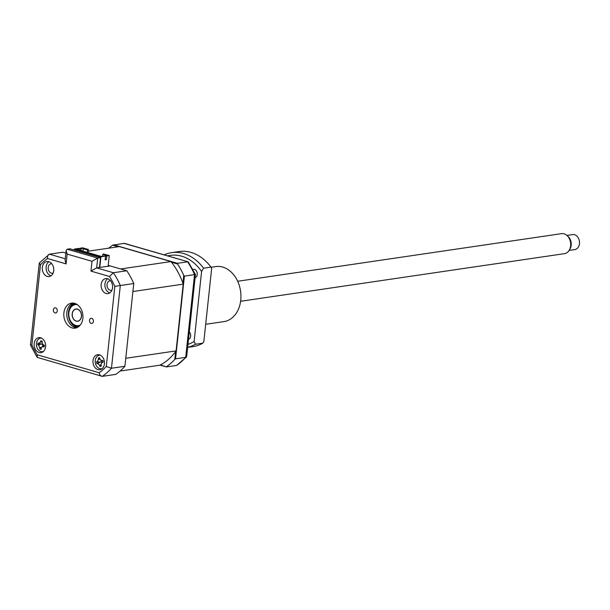 <?xml version="1.0" encoding="UTF-8"?>
<svg xmlns="http://www.w3.org/2000/svg" width="610" height="610" viewBox="0 0 610 610"><rect width="100%" height="100%" fill="white"/><g stroke="black" fill="none" stroke-linecap="round" stroke-linejoin="round"><path stroke-width="0.91" d="M51.751 263.718A4.804 3.607 -98.4 0 0 51.126 263.733A4.804 3.607 -98.4 0 0 48.221 267.439A4.804 3.607 -98.4 0 0 52.529 273.242A4.804 3.607 -98.4 0 0 53.131 273.082M42.342 267.394A7.587 5.704 -98.4 0 0 49.135 276.551A7.587 5.704 -98.4 0 0 53.726 270.695A7.587 5.704 -98.4 0 0 46.932 261.545A7.587 5.704 -98.4 0 0 42.342 267.394M48.892 261.698A7.587 5.704 -98.4 0 0 46.131 266.837A7.587 5.704 -98.4 0 0 50.965 275.834M53.36 309.827A2.592 1.944 -98.4 0 0 55.678 312.96A2.592 1.944 -98.4 0 0 57.248 310.955A2.592 1.944 -98.4 0 0 54.923 307.829A2.592 1.944 -98.4 0 0 53.36 309.827M89.502 320.319A2.592 1.944 -98.4 0 0 91.828 323.445A2.592 1.944 -98.4 0 0 93.399 321.447A2.592 1.944 -98.4 0 0 91.073 318.313A2.592 1.944 -98.4 0 0 89.502 320.319M34.206 343.514A7.587 5.704 -98.4 0 0 41 352.671A7.587 5.704 -98.4 0 0 45.59 346.815A7.587 5.704 -98.4 0 0 38.796 337.658A7.587 5.704 -98.4 0 0 34.206 343.514M42.197 351.711A7.587 5.704 -98.4 0 0 42.83 351.955M93.025 360.579A7.587 5.704 -98.4 0 0 99.826 369.736A7.587 5.704 -98.4 0 0 104.409 363.88A7.587 5.704 -98.4 0 0 97.615 354.723A7.587 5.704 -98.4 0 0 93.025 360.579M101.016 368.775A7.587 5.704 -98.4 0 0 101.656 369.019M101.161 284.458A7.587 5.704 -98.4 0 0 107.955 293.616A7.587 5.704 -98.4 0 0 112.545 287.76A7.587 5.704 -98.4 0 0 105.751 278.602A7.587 5.704 -98.4 0 0 101.161 284.458M107.711 278.762A7.587 5.704 -98.4 0 0 104.958 283.902A7.587 5.704 -98.4 0 0 109.792 292.899M110.578 280.783A4.804 3.607 -98.4 0 0 109.952 280.798A4.804 3.607 -98.4 0 0 107.047 284.504A4.804 3.607 -98.4 0 0 111.348 290.307A4.804 3.607 -98.4 0 0 111.95 290.146M63.89 312.884A12.642 9.501 -98.4 0 0 75.213 328.142A12.642 9.501 -98.4 0 0 82.861 318.389A12.642 9.501 -98.4 0 0 71.538 303.132A12.642 9.501 -98.4 0 0 63.89 312.884M73.047 303.071A12.642 9.501 -98.4 0 0 66.856 312.45A12.642 9.501 -98.4 0 0 76.677 327.768M99.575 354.883A7.587 5.704 -98.4 0 0 99.041 355.302M40.756 337.818A7.587 5.704 -98.4 0 0 40.214 338.237M91.996 261.293L67.138 254.08L66.147 250.481L67.161 249.208L69.967 248.796L100.52 257.656L99.468 267.485L96.662 267.897L90.951 271.114L91.996 261.293L97.714 258.076L96.662 267.897L113.353 272.739L109.472 276.49L90.951 271.114M100.52 257.656L97.714 258.076L67.161 249.208M99.468 267.485L110.105 265.914L126.796 270.756L113.353 272.739A68.259 51.301 81.6 0 1 120.307 285.526L114.848 286.372A64.469 48.457 -98.4 0 0 109.472 276.49M126.796 270.756A68.259 51.301 81.6 0 1 133.758 283.543L120.307 285.526L111.47 368.257L106.285 366.48L114.848 286.372M133.758 283.543L124.913 366.274L111.47 368.257A68.259 51.301 81.6 0 1 102.282 376.355L37.149 357.361L37.279 354.784L99.186 372.74A64.469 48.457 -98.4 0 0 106.285 366.48M124.913 366.274A68.259 51.301 81.6 0 1 115.725 374.38L102.282 376.355C100.703 376.294 99.674 375.089 99.186 372.74M65.872 253.081L62.868 252.212L49.425 254.187L65.262 258.785M67.138 254.08L66.094 263.901L65.095 260.302L66.147 250.481M66.094 263.901L47.565 258.533C47.305 256.147 47.931 254.698 49.425 254.187L39.276 263.017L40.466 264.793L31.903 344.902L31.392 345.024M118.195 246.775L112.667 245.167L124.364 243.329L188.215 261.85L123.662 243.276M113.513 244.77L177.449 263.314L187.59 261.82A68.259 51.301 -98.4 0 1 194.552 274.607L184.403 276.101L175.558 358.832L185.707 357.338L194.552 274.607L195.2 274.531M160.506 364.871L166.37 366.93L176.519 365.443A68.259 51.301 -98.4 0 0 185.707 357.338L186.66 356.614L195.444 274.485L188.215 261.85M166.37 366.93L160.056 365.1M166.568 366.625A68.259 51.301 -98.4 0 0 174.788 359.374L175.558 358.832M182.924 283.276L183.755 275.43L184.403 276.101M175.627 351.535L174.788 359.374M183.755 275.43A68.259 51.301 -98.4 0 0 177.533 263.985L177.449 263.314M171.471 262.231L177.533 263.985M112.667 245.167A68.259 51.301 -98.4 0 0 108.801 248.156M186.5 356.98L176.519 365.443M41.556 338.146A6.824 5.132 -98.4 0 0 36.493 343.163A6.824 5.132 -98.4 0 0 38.316 349.812A6.824 5.132 -98.4 0 0 43.508 351.413M40.878 343.926L37.728 344.764L37.972 343.026A17.271 0.389 18 0 0 38.842 343.338L41.038 343.979M38.842 343.338L40.512 341.996A17.271 13.786 -63 0 1 40.946 340.639L42.212 341.447M41.495 341.242L42.296 341.104A17.271 6.626 103.8 0 0 41.983 342.507L43.142 344.818A17.271 0.389 18 0 0 44.362 345.229L44.126 346.968A17.271 7.549 176.7 0 1 42.875 346.709L41.831 346.876L41.205 348.051A17.271 6.626 103.8 0 0 41.145 349.355L39.795 348.889A17.271 13.786 -63 0 1 39.734 347.54L38.575 345.229A17.271 7.549 176.7 0 1 37.728 344.764M41.831 346.876L43.958 345.489A2.981 2.242 81.6 0 1 44.217 345.351M41.205 348.119L39.795 348.889M42.22 344.048A2.981 2.242 81.6 0 1 41.739 344.116A2.981 2.242 81.6 0 1 42.967 346.137M38.941 343.361L41.739 344.116L40.954 343.956L38.575 345.229M76.158 250.596L76.258 249.612L74.367 249.063L78.98 248.384L80.078 248.697L79.91 250.237M99.788 267.432L100.932 256.772L105.545 256.093L105.149 259.829L106.384 259.654L106.788 255.91L109.259 255.544L108.123 266.212M106.788 255.91L105.698 255.59L107.84 255.277L103.235 253.943L109.259 255.544M102.686 256.032L102.854 254.484L106.353 255.498M103.235 253.943L102.854 254.484M105.698 255.59L105.202 259.349M106.384 259.654L105.294 259.334M105.545 256.093L100.825 256.307L76.448 249.231L80.078 248.697M76.258 249.612L100.932 256.772M98.927 257.199L99.033 256.223M76.784 250.779L76.921 249.52M74.26 250.039L74.367 249.063M80.001 250.268L80.223 248.201L82.693 247.835L88.389 249.49L88.053 252.601M81.092 250.58L81.313 248.522L80.223 248.201M81.313 248.522L83.456 248.201L82.823 251.084M83.074 248.743L87.672 250.077L88.389 249.49M83.456 248.201L88.061 249.536M87.672 250.077L87.428 252.418M183.221 284.13L132.904 291.534L125.767 358.291L176.084 350.895L183.221 284.13A63.455 47.694 -98.4 0 0 170.945 261.568L119.354 246.608L88.206 251.183M120.109 371.04L159.873 365.192A63.455 47.694 -98.4 0 0 176.084 350.895M170.945 261.568L120.627 268.972L108.214 265.365M77.371 304.672A10.622 7.983 -98.4 0 0 68.869 312.816A10.622 7.983 -98.4 0 0 72.11 323.132A10.622 7.983 -98.4 0 0 80.352 324.985M79.132 326.289A11.377 8.548 81.6 0 1 68.8 312.579A11.377 8.548 81.6 0 1 75.823 303.78M81.488 316.476A6.191 4.659 81.6 0 1 76.197 321.142A6.191 4.659 81.6 0 1 72.194 313.776A6.191 4.659 81.6 0 1 77.485 309.11A6.191 4.659 81.6 0 1 81.488 316.476M100.383 355.211A6.824 5.132 -98.4 0 0 95.396 363.141A6.824 5.132 -98.4 0 0 102.335 368.478M102.93 361.974L101.984 362.569L100.955 364.75A17.271 7.351 77.9 0 0 101.351 366.114L100.025 366.419A17.271 14.51 -104.6 0 1 99.506 365.085L97.752 363.545A17.271 2.905 158.4 0 1 96.898 363.674L96.555 361.898A17.271 4.247 -0.2 0 1 97.379 361.608L98.408 359.427A17.271 14.51 -104.6 0 1 98.385 358.009L99.712 357.704A17.271 7.351 77.9 0 0 99.857 359.092L101.611 360.632A17.271 4.247 -0.2 0 1 102.838 360.449L103.189 362.218A17.271 2.905 158.4 0 1 101.984 362.569L102.876 361.905M100.543 365.916L100.025 366.419M99.788 358.527L98.889 358.245M102.648 361.082L100.985 360.594L102.671 360.906M101.565 360.762A2.981 2.242 81.6 0 1 100.589 362.088L96.555 361.898M100.978 364.833L99.506 365.085M100.589 362.088A2.981 2.242 81.6 0 1 101.748 362.637M99.735 362.264L96.898 363.674M569.107 250.42L574.856 249.574A7.587 5.704 -98.4 0 0 579.5 242.65A7.587 5.704 -98.4 0 0 574.788 234.781A7.587 5.704 -98.4 0 0 572.653 234.568L566.904 235.414M566.873 235.384L567.963 236.337A8.654 6.504 81.6 0 1 569.862 249.231L569.084 250.458A10.111 7.602 -98.4 0 0 566.873 235.384A10.111 7.602 -98.4 0 0 564.41 233.935A10.111 7.602 -98.4 0 0 561.558 233.645L237.671 281.263M240.614 301.271L564.502 253.653A10.111 7.602 -98.4 0 0 569.084 250.458M76.014 320.959A6.069 4.56 -98.4 0 0 77.722 321.135A6.069 4.56 -98.4 0 0 81.435 315.591A6.069 4.56 -98.4 0 0 77.668 309.3A6.069 4.56 -98.4 0 0 75.96 309.125A6.069 4.56 -98.4 0 0 72.247 314.661A6.069 4.56 -98.4 0 0 76.014 320.959M193.012 269.406A4.3 3.233 81.6 0 1 193.408 269.307A4.3 3.233 81.6 0 1 197.259 274.5A4.3 3.233 81.6 0 1 195.093 277.71M189.298 331.931A4.3 3.233 81.6 0 1 190.671 336.163A4.3 3.233 81.6 0 1 188.505 339.373M205.692 324.291L223.923 321.615A27.808 20.9 -98.4 0 0 240.752 300.15A27.808 20.9 -98.4 0 0 222.764 267.088A27.808 20.9 -98.4 0 0 215.833 266.585L211.09 267.279M164.151 254.873A48.03 36.104 81.6 0 1 171.646 252.639A48.03 36.104 81.6 0 1 203.572 268.179L210.991 267.088L211.655 268.484L203.847 341.531L202.863 343.163A48.03 36.104 81.6 0 1 193.042 346.594L187.651 347.387M171.646 252.639L179.065 251.549A48.03 36.104 81.6 0 1 210.991 267.088M202.863 343.163L195.436 344.261A48.03 36.104 81.6 0 1 187.659 347.303M195.436 344.261L194.117 341.447L201.59 271.473L203.572 268.179M187.971 344.391A45.506 34.206 -98.4 0 0 194.117 341.447M201.59 271.473A45.506 34.206 -98.4 0 0 167.735 255.91M47.565 258.533A64.469 48.457 -98.4 0 0 40.466 264.793M31.903 344.902A64.469 48.457 -98.4 0 0 37.279 354.784M77.47 327.417A12.642 9.501 81.6 0 1 68.511 312.206A12.642 9.501 81.6 0 1 73.901 303.178M42.098 341.958L40.512 341.996M43.882 346.167L42.875 346.709M41.328 347.502L39.734 347.54M99.865 359.183L98.408 359.427M97.752 363.545L99.811 362.248L97.379 361.608M37.149 357.361L30.5 345.146L39.276 263.017M100.322 366.008L101.153 365.466M77.722 321.135L78.652 320.997M75.96 309.125L76.883 308.988"/></g></svg>
